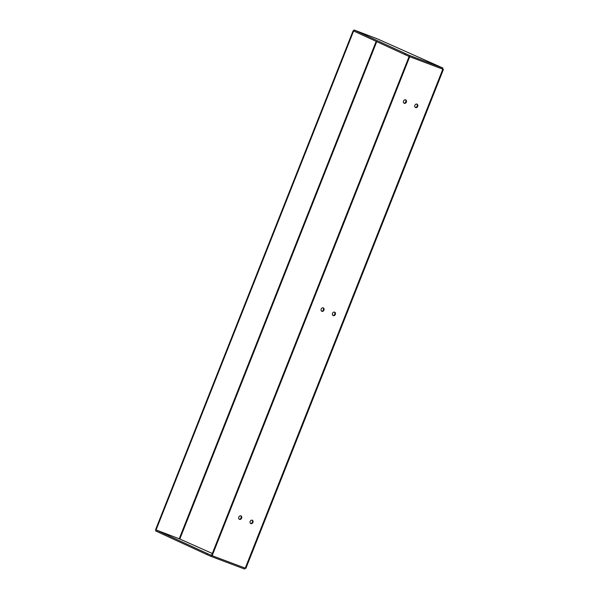 <?xml version="1.0" encoding="UTF-8"?>
<svg xmlns="http://www.w3.org/2000/svg" width="599" height="599" viewBox="0 0 599 599"><rect width="100%" height="100%" fill="white"/><g stroke="black" fill="none" stroke-linecap="round" stroke-linejoin="round"><path stroke-width="0.9" d="M250.554 523.459A1.864 1.512 113.4 0 0 252.007 520.119M252.261 520.187A1.864 1.512 -66.6 0 1 250.839 523.631A1.864 1.512 -66.6 0 1 252.261 520.187M239.218 519.183A1.864 1.512 113.4 0 0 240.671 515.844M240.925 515.911A1.864 1.512 -66.6 0 1 239.495 519.355A1.864 1.512 -66.6 0 1 240.925 515.911M332.924 315.433A1.864 1.512 113.4 0 0 334.369 312.086M334.631 312.154A1.864 1.512 -66.6 0 1 333.201 315.598A1.864 1.512 -66.6 0 1 334.631 312.154M321.581 311.158A1.864 1.512 113.4 0 0 323.033 307.811M323.288 307.879A1.864 1.512 -66.6 0 1 321.865 311.323A1.864 1.512 -66.6 0 1 323.288 307.879M415.287 107.401A1.864 1.512 113.4 0 0 416.739 104.054M416.994 104.121A1.864 1.512 -66.6 0 1 415.564 107.565A1.864 1.512 -66.6 0 1 416.994 104.121M403.951 103.125A1.864 1.512 113.4 0 0 405.396 99.778M405.658 99.846A1.864 1.512 -66.6 0 1 404.228 103.29A1.864 1.512 -66.6 0 1 405.658 99.846M443.425 69.424L245.875 568.376L212.151 555.685L409.701 56.725L442.549 69.02M244.961 568.054L244.572 569.05L211.148 556.449L211.552 555.423L409.11 56.471L442.399 69.012M442.931 68.046L409.506 55.445L354.002 29.95L377.55 38.935L442.931 68.046L442.526 69.072L409.701 56.725M211.148 556.449L207.052 554.629L207.456 553.603L212.151 555.685M353.612 30.983L156.062 529.935L179.82 539.01L212.323 553.483L179.595 538.913M156.062 529.935L155.575 529.726L353.125 30.766L353.605 30.953L353.125 30.766M207.456 553.603L156.047 529.928L155.643 530.954L207.052 554.629M405.411 53.618L405.006 54.644L409.102 56.471L409.506 55.445M405.006 54.644L353.597 30.976L354.002 29.95M245.253 568.159L442.803 69.207L442.212 68.952M179.228 538.778L376.165 41.368M376.741 41.631L179.82 539.01"/></g></svg>
